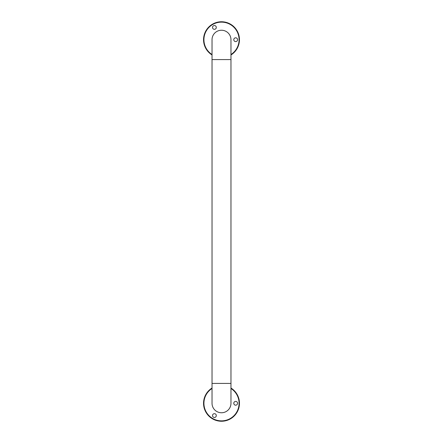<?xml version="1.0" encoding="UTF-8"?>
<svg xmlns="http://www.w3.org/2000/svg" width="443" height="443" viewBox="0 0 443 443"><rect width="100%" height="100%" fill="white"/><g stroke="black" fill="none" stroke-linecap="round" stroke-linejoin="round"><path stroke-width="0.66" d="M230.969 383.411L212.031 383.411L212.031 403.291A9.469 9.469 0 0 0 221.5 412.76A9.469 9.469 0 0 0 230.969 403.291L230.969 39.709A9.469 9.469 0 0 0 221.5 30.24A9.469 9.469 0 0 0 212.031 39.709L212.031 39.709A9.469 9.469 0 0 1 221.5 30.24A9.469 9.469 0 0 1 230.969 39.709M213.465 25.794A1.888 1.888 0 0 0 213.465 29.066A1.888 1.888 0 0 0 216.3 27.433A1.888 1.888 0 0 0 213.465 25.794M237.564 39.709A1.888 1.888 0 0 0 234.729 38.07A1.888 1.888 0 0 0 234.729 41.343A1.888 1.888 0 0 0 237.564 39.709M239.453 39.709A17.953 17.953 0 0 0 212.773 24.016A17.953 17.953 0 0 0 212.031 54.96A17.953 17.953 0 0 1 212.773 24.016A17.953 17.953 0 0 1 239.453 39.709A17.953 17.953 0 0 1 230.969 54.96A17.953 17.953 0 0 0 239.453 39.709M213.465 417.206A1.888 1.888 0 0 0 216.3 415.567A1.888 1.888 0 0 0 213.465 413.934A1.888 1.888 0 0 0 213.465 417.206M237.564 403.291A1.888 1.888 0 0 0 234.729 401.657A1.888 1.888 0 0 0 234.729 404.93A1.888 1.888 0 0 0 237.564 403.291M239.453 403.291A17.953 17.953 0 0 0 230.969 388.04A17.953 17.953 0 0 1 239.453 403.291A17.953 17.953 0 0 1 212.773 418.984A17.953 17.953 0 0 1 212.031 388.04A17.953 17.953 0 0 0 212.773 418.984A17.953 17.953 0 0 0 239.453 403.291M212.031 383.411L212.031 59.589L230.969 59.589M230.969 54.517A17.576 17.576 0 0 0 239.076 39.709A17.576 17.576 0 0 0 213.061 24.293A17.576 17.576 0 0 0 212.031 54.517M212.031 388.483A17.576 17.576 0 0 0 213.061 418.707A17.576 17.576 0 0 0 239.076 403.291A17.576 17.576 0 0 0 230.969 388.483M212.031 59.589L212.031 39.709"/></g></svg>
